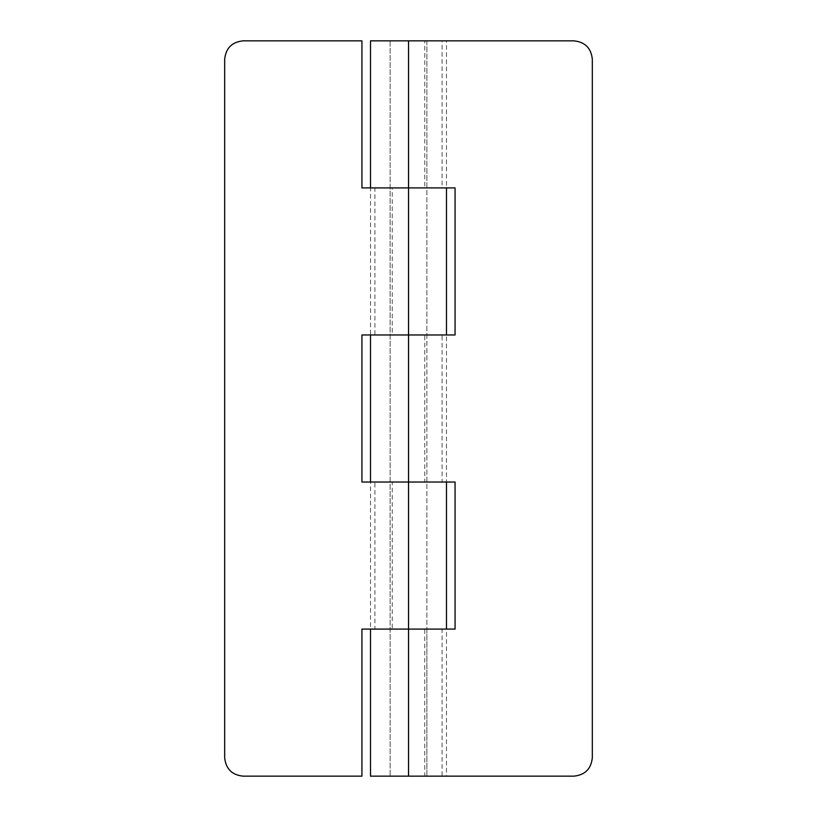 <?xml version="1.0" encoding="UTF-8"?>
<svg xmlns="http://www.w3.org/2000/svg" width="817" height="817" viewBox="0 0 817 817"><rect width="100%" height="100%" fill="white"/><g stroke="black" fill="none" stroke-linecap="round" stroke-linejoin="round"><path stroke-width="0.61" stroke-dasharray="4.08 3.06" d="M408.541 334.97L445.112 334.97L374.921 334.97L374.921 187.91L370.51 187.91L370.51 334.97L417.987 334.97L361.931 334.97L361.931 482.03L426.882 482.03L424.748 482.03L424.748 334.97L446.49 334.97L446.49 482.03L374.921 482.03L446.49 482.03M243.058 776.15L361.931 776.15L361.931 629.09L408.5 629.09L408.5 482.03L390.118 482.03L392.252 482.03L392.252 629.09L374.921 629.09L374.921 482.03L370.51 482.03L370.51 629.09L446.49 629.09L446.49 776.15L408.541 776.15M573.942 776.15L399.013 776.15L424.748 776.15L424.748 629.09L442.079 629.09L442.079 776.15L390.118 776.15L390.118 40.85L426.882 40.85L390.118 40.85L426.882 40.85L426.882 187.91L390.118 187.91L424.748 187.91L424.748 40.85L446.49 40.85L446.49 187.91L374.921 187.91L392.252 187.91L392.252 334.97L408.5 334.97L408.5 187.91L361.931 187.91L361.931 40.85L243.058 40.85M390.118 40.85L390.118 776.15L426.882 776.15L426.882 629.09L399.013 629.09L426.882 629.09L426.882 334.97L399.013 334.97L426.882 334.97L426.882 187.91L424.748 187.91L442.079 187.91L442.079 40.85L371.909 40.85L408.541 40.85M446.49 629.09L371.898 629.09L455.069 629.09L455.069 482.03L370.51 482.03M224.675 757.768L224.675 59.233M370.51 187.91L455.069 187.91L455.069 334.97L371.898 334.97L442.079 334.97L442.079 482.03L371.898 482.03L408.5 482.03L408.5 334.97M573.942 40.85L408.5 40.85L408.5 187.91L371.898 187.91L446.49 187.91M370.51 629.09L408.5 629.09L408.5 776.15L390.118 776.15M592.325 757.768L592.325 59.233M426.882 40.85L426.882 776.15"/><path stroke-width="1.23" d="M224.675 757.768C225.839 768.858 231.967 774.986 243.058 776.15C231.967 774.986 225.839 768.858 224.675 757.768L224.675 59.233C225.839 48.142 231.967 42.014 243.058 40.85C231.967 42.014 225.839 48.142 224.675 59.233M446.49 187.91L446.49 334.97L361.931 334.97L361.931 482.03L408.5 482.03M243.058 40.85L361.931 40.85L361.931 187.91L455.069 187.91L455.069 334.97L370.51 334.97L370.51 482.03M243.058 776.15L361.931 776.15L361.931 629.09L455.069 629.09L455.069 482.03L408.541 482.03L408.541 40.85L573.942 40.85C585.033 42.014 591.161 48.142 592.325 59.233C591.161 48.142 585.033 42.014 573.942 40.85M573.942 776.15C585.033 774.986 591.161 768.858 592.325 757.768C591.161 768.858 585.033 774.986 573.942 776.15L408.541 776.15L408.541 482.03M370.51 187.91L370.51 40.85L408.541 40.85M370.51 629.09L370.51 776.15L408.541 776.15M592.325 757.768L592.325 59.233M446.49 482.03L446.49 629.09"/></g></svg>

